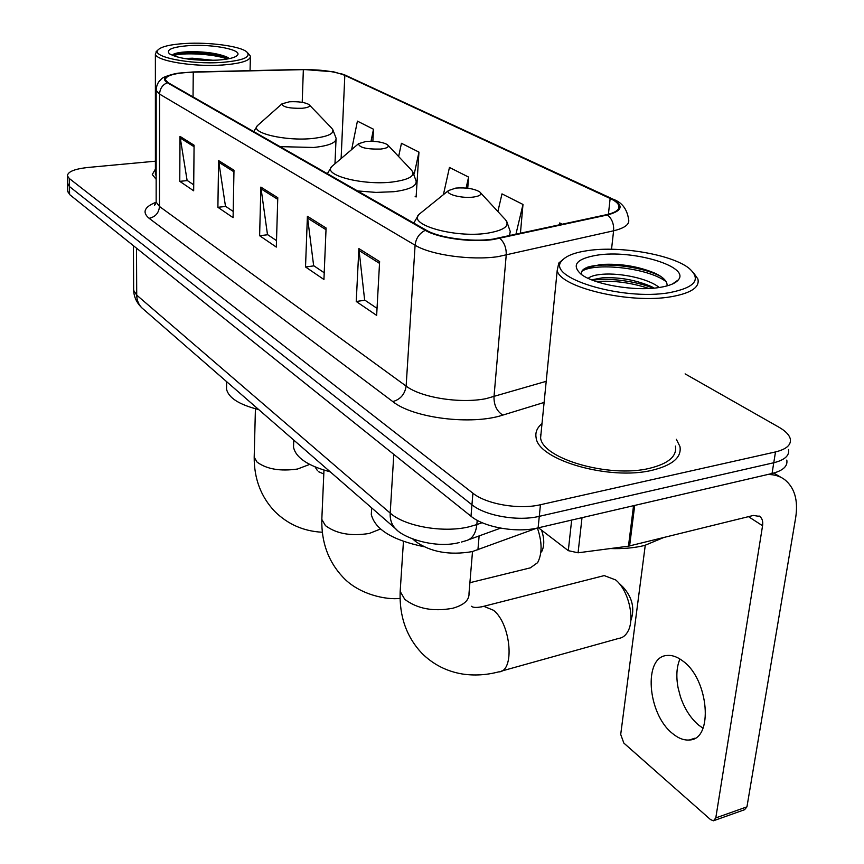 <?xml version="1.0" encoding="UTF-8"?>
<svg xmlns="http://www.w3.org/2000/svg" width="864" height="864" viewBox="0 0 864 864"><rect width="100%" height="100%" fill="white"/><g stroke="black" fill="none" stroke-linecap="round" stroke-linejoin="round"><path stroke-width="1.3" d="M536.749 528.174L472.208 551.621C449.485 555.455 430.65 552.096 415.681 541.544L412.733 538.985M67.759 191.182L69.595 194.551L470.999 516.229C484.229 527.407 516.899 533.153 538.121 527.872L772.038 473.504C782.957 470.718 787.882 466.247 786.802 460.08M155.39 161.201L88.063 167.454C74.531 168.934 67.651 171.752 67.424 175.889L69.26 178.47L472.91 493.214C486.248 504.176 519.124 509.857 540.454 504.727L775.494 451.937L773.766 462.748C784.706 460.004 789.631 455.587 788.54 449.496C789.631 455.587 784.706 460.004 773.766 462.748L539.287 516.337L773.766 462.748L772.038 473.504M472.91 493.214L471.949 504.76C485.233 515.83 518.011 521.543 539.287 516.337C518.011 521.543 485.233 515.83 471.949 504.76L69.422 186.527L471.949 504.76L470.999 516.229M67.586 183.2L69.422 186.527L67.586 183.2M652.331 470.221C672.57 465.221 681.782 457.315 679.957 446.526L676.339 439.29L679.957 446.526C681.782 457.315 672.57 465.221 652.331 470.221C609.692 480.848 537.98 459.983 536.123 437.724C537.98 459.983 609.692 480.848 652.331 470.221M492.502 239.209C471.085 242.222 438.858 237.784 426.276 230.202L168.113 82.663L165.316 79.801C165.802 75.427 175.111 72.878 193.255 72.166L303.35 69.638C321.149 69.53 334.973 71.442 344.822 75.373L610.146 198.482C615.103 200.794 618.008 203.191 618.862 205.654C619.888 209.531 615.838 212.522 606.722 214.639L492.502 239.209M493.15 239.566L607.554 214.942C622.998 210.73 624.154 205.211 611.032 198.374L345.589 75.319L333.742 71.852L303.102 69.444L193.05 71.96L178.178 73.17C165.002 75.46 161.363 78.646 167.27 82.717L425.25 230.332C438.134 238.108 471.193 242.665 493.15 239.566M193.72 184.842L187.099 180.382L180.014 136.393L179.766 181.343L193.666 190.804L194.076 145.206L180.014 136.393M187.391 180.576L179.766 181.343M233.204 211.453L225.472 206.237L218.592 160.585L217.89 207.295L233.086 217.652L233.982 170.23L218.592 160.585M225.763 206.442L217.89 207.295M377.039 308.362L364.64 300.013L358.873 248.573L356.238 301.493L376.65 315.392L379.62 261.587L358.873 248.573M364.954 300.229L356.238 301.493M324.216 272.776L313.643 265.648L307.4 216.281L305.521 266.965L323.935 279.504L326.084 227.999L307.4 216.281M313.956 265.864L305.521 266.965M276.512 240.624L267.473 234.533L260.863 187.099L259.621 235.721L276.318 247.082L277.776 197.705L260.863 187.099M267.775 234.738L259.621 235.721M542.009 423.565C537.062 427.734 535.097 432.454 536.123 437.724C535.097 432.454 537.062 427.734 542.009 423.565M155.401 169.096L152.291 174.539L156.157 179.323L152.291 174.539L155.401 169.096M775.494 451.937C786.467 449.237 791.392 444.874 790.279 438.847C789.21 434.819 785.452 430.952 778.993 427.237L685.12 373.885M372.87 141.318L373.496 129.233L357.415 121.144L351.648 149.58M520.409 233.442L522.99 204.455L501.984 193.882L497.88 211.529M562.432 224.294L559.742 222.944L559.246 224.986M416.146 196.549L415.163 196.463L416.113 196.992L418.954 152.107L401.447 143.294L398.639 156.535M467.737 188.244L468.59 177.077L449.453 167.443L443.416 194.659M468.59 177.077L466.106 188.06M522.99 204.455L515.884 234.425M418.954 152.107L414.266 173.858M373.496 129.233L371.012 141.275M540.95 434.257L540.335 434.797L540.95 434.257M703.026 728.212L698.674 725.134C690.628 718.276 684.536 708.772 680.4 696.622L678.1 687.852C675.972 676.534 676.588 666.911 679.936 658.994M672.494 733.482C678.272 738.288 683.899 740.459 689.386 739.984C713.718 739.757 708.966 679.439 682.938 661.1C677.462 656.888 672.214 655.009 667.192 655.474C643.108 656.294 647.222 713.826 672.494 733.482M538.466 527.796L568.307 550.66L571.655 520.085M767.718 474.509C774.209 474.433 779.814 476.096 784.523 479.498C794.578 487.544 798.304 500.18 795.712 517.406L746.95 806.846L744.563 809.719L714.409 820.444M645.257 545.303L620.708 734.432L623.84 743.083L710.521 819.59L713.448 820.789L715.792 817.916L762.566 525.733C763.16 521.543 762.253 518.454 759.866 516.478L753.397 515.441L628.463 546.178L578.07 552.798L568.307 550.66M588.028 250.56C574.819 252.45 566.168 255.787 562.086 260.593C544.536 277.096 622.112 301.244 669.838 292.594C695.174 287.507 701.6 279.428 689.126 268.358C672.192 254.588 620.309 245.678 588.028 250.56M563.35 259.222L558.77 263.045L557.215 270.356C559.526 287.345 630.094 304.204 671.479 296.676C691.168 293.134 699.959 287.226 697.864 278.964L693.695 272.981M541.307 430.682L540.594 437.875C542.387 458.752 609.52 478.256 649.458 468.342C668.466 463.655 677.128 456.246 675.421 446.116M610.276 548.564C623.009 548.975 634.478 547.938 644.663 545.454L663.541 537.592M588.179 278.338C590.695 276.178 595.512 274.817 602.618 274.244C620.244 272.83 648.238 278.381 659.254 287.507M591.624 279.839L602.219 277.852C619.315 276.988 635.72 279.914 651.434 286.61L654.275 288.112M659.783 287.42C669.308 285.876 675.486 283.36 678.316 279.893C690.52 266.393 632.2 249.329 597.024 255.182C576.72 258.682 571.298 264.924 580.738 273.92C593.104 284.429 634.91 291.697 659.783 287.42M667.062 285.898C667.537 281.61 663.692 277.463 655.506 273.424C638.41 266.263 620.114 263.293 600.642 264.514L585.49 268.099C582.12 269.892 580.824 272.02 581.602 274.493M581.785 271.382C593.406 262.526 646.736 267.181 666.101 281.599M596.3 281.567C613.505 280.314 631.066 282.614 648.983 288.49M587.585 267.181C602.683 262.256 639.997 266.015 659.448 275.778L660.928 276.523M592.65 280.249C608.04 277.603 636.325 281.059 653.162 288.209M501.379 671.112L618.84 638.377C622.512 637.913 625.46 635.71 627.707 631.746C635.353 619.24 628.506 590.026 615.611 579.917L604.228 575.597L601.517 576.288M455.857 188.071L448.492 190.555C444.863 194.13 461.732 198.634 473.245 197.089C480.136 196.085 482.285 194.335 479.693 191.862C474.142 188.665 466.193 187.412 455.857 188.071M371.639 508.475L371.304 514.469C375.008 529.405 392.472 540.13 423.684 546.653M618.397 582.606L623.192 587.239C632.351 597.51 634.932 608.537 630.925 620.341M365.98 141.458L358.528 143.716C359.089 147.571 366.466 149.353 380.668 149.072C387.32 148.252 389.578 146.783 387.439 144.677C382.73 142.02 375.581 140.951 365.98 141.458M293.663 442.973L293.512 447.163C295.769 457.704 308.005 465.923 330.232 471.82M469.897 582.703L530.323 567.853L537.646 562.637C542.29 553.543 542.214 542.009 537.397 528.044M541.555 530.161C544.493 538.942 544.493 546.188 541.555 551.891M289.483 101.779L282.01 103.82C282.496 107.017 289.181 108.508 302.054 108.292C308.459 107.622 310.77 106.38 308.988 104.555C304.938 102.319 298.436 101.39 289.483 101.779M226.573 386.046L226.519 389.027C228.388 397.786 239.123 404.644 258.736 409.601M185.069 43.502C170.543 44.431 161.568 46.526 158.155 49.788C150.325 56.7 190.08 64.778 221.854 62.402C243.421 60.534 251.683 56.992 246.65 51.786C239.846 46.073 209.034 41.98 185.069 43.502M156.87 50.998L155.38 54.022C155.639 60.847 193.568 67.154 222.718 64.994C241.38 63.515 250.603 60.556 250.387 56.128L247.946 53.136M155.401 173.254L156.157 176.321M184.356 58.536L192.413 58.212L213.57 60.307M217.415 60.124C228.344 59.346 234.997 57.737 237.362 55.307C242.881 49.874 213.008 43.988 189.184 45.619C172.346 46.915 165.758 49.648 169.42 53.795C178.643 58.741 194.638 60.858 217.415 60.124M229.392 58.622L226.854 57.002C217.955 53.428 206.053 51.656 191.149 51.678C182.272 51.872 176.31 52.747 173.264 54.302M173.135 55.728C181.3 52.348 213.268 53.59 227.308 59.022M172.94 54.508C181.213 50.868 216.184 52.445 229.252 58.504M479.12 535.928L477.922 549.914M415.789 540.086L415.681 541.544M133.661 288.889L133.661 290.358L136.717 295.121L390.193 513.097C404.654 526.284 443.07 533.131 468.871 526.867L476.842 524.578L477.209 520.301M393.811 454.378L390.193 513.097C389.891 519.577 391.673 524.761 395.528 528.66L396.803 529.772M538.121 527.872L540.454 504.727M69.595 194.551L69.26 178.47M461.333 542.074L465.782 540.767C472.111 539.222 475.794 533.822 476.842 524.578L482.123 522.688M459.097 542.603C435.596 548.748 403.358 538.207 395.528 528.66L142.042 308.038C138.596 304.625 136.825 300.326 136.717 295.121L136.49 248.162M133.412 245.689L133.661 290.358C133.931 297.032 136.728 302.918 142.042 308.038L143.262 309.096M544.115 402.44L502.794 415.109C471.69 425.455 413.111 418.111 392.796 401.587L149.094 218.29C155.39 216.95 158.857 213.019 159.484 206.485L406.134 386.1C420.995 397.57 460.004 403.823 485.978 398.671L546.21 381.316M149.094 218.29C141.966 212.274 144.32 206.906 156.146 202.208M156.157 200.74L156.157 202.111L159.484 206.485L159.581 94.1L156.157 90.482L156.157 89.37M611.032 198.374L613.213 199.249C621.94 202.36 627.059 209.045 628.592 219.316C629.878 224.23 624.877 228.064 613.602 230.796L497.945 256.662C471.139 260.626 430.628 254.934 415.098 245.214C415.908 238.334 419.288 233.366 425.25 230.332M499.943 238.41C504.414 242.6 506.498 248.195 506.207 255.193L493.992 396.781C493.884 405.14 496.822 411.253 502.794 415.109M345.589 75.319L611.809 198.59M611.528 249.264L613.602 230.796C614.034 224.143 612.014 218.862 607.554 214.942M167.27 82.717C162.454 84.888 159.894 88.679 159.581 94.1L415.098 245.214L406.134 386.1C404.87 394.265 400.432 399.427 392.796 401.587M344.822 75.373L341.118 158.544M303.35 69.638L302.216 102.341M193.255 72.166L193.039 96.908M610.146 198.482L608.407 214.25M260.96 188.795L277.733 199.336M307.476 218.052L326.009 229.705M358.927 250.42L379.512 263.369M218.7 162.205L233.95 171.806M180.144 137.959L194.065 146.718M748.472 516.65L762.566 525.733M634.705 505.429L629.608 545.962M715.792 817.916L746.95 806.846M628.463 546.178L633.539 505.699M582.012 517.676L578.07 552.798M472.511 551.545L469.012 593.255C469.433 600.07 464 605.081 452.714 608.267C433.35 611.82 417.366 608.839 404.784 599.346L400.172 591.43L400.399 588.017M481.313 606.917L483.764 606.301L493.484 610.265C511.207 624.067 515.074 672.127 498.582 671.89C486.497 675.065 474.552 675.788 462.726 674.06C446.796 671.468 433.123 664.492 421.718 653.119C406.382 636.649 399.2 616.086 400.172 591.43L403.456 541.415M421.708 212.188L418.813 214.52C407.97 224.726 454.604 238.032 486.691 233.312C505.613 230.202 511.337 225.094 503.852 217.987L480.622 192.866M509.36 235.85L510.268 231.584L506.574 220.968M380.527 528.995L369.306 533.444C351.011 536.382 336.388 533.768 325.436 525.625L321.818 519.426L321.926 517.028M333.515 165.024L331.636 166.622C322.531 175.111 362.977 185.652 392.418 182.012C410.702 179.474 416.74 175.176 410.54 169.117L388.12 145.4M357.545 190.922L376.067 192.413L393.768 191.711C409.331 189.713 416.783 186.16 416.135 181.062L412.517 171.234M309.668 464.411L297.508 469.033C280.184 471.485 266.695 469.174 257.072 462.11L254.189 457.175L254.232 455.458M258.638 124.567L257.418 125.647C249.642 132.797 285.293 141.329 312.455 138.499C330.07 136.404 336.28 132.754 331.096 127.526L309.506 105.095M280.055 146.632L313.729 147.474C329.033 145.789 336.485 142.69 336.074 138.186L332.575 129.071M67.77 191.905L67.424 175.889M500.58 528.142L469.022 539.59M155.509 204.239L154.429 205.394L156.157 202.111L156.157 90.482C156.341 85.655 157.95 82.004 160.985 79.531C161.816 77.544 167.54 75.427 178.178 73.17M340.837 73.57L346.356 75.557M618.862 205.654L618.505 208.807M695.002 738.169L689.386 739.984M773.82 473.051L780.797 477.252M758.992 515.927L759.866 516.478M562.086 260.593L558.77 263.045M540.594 437.875L557.215 270.356M672.44 284.018L678.316 279.893M655.506 273.424L659.448 275.778M654.005 288.133L651.434 286.61M471.323 606.236C473.245 607.813 477.392 607.835 483.764 606.301L604.228 575.597M448.492 190.555L418.813 214.52L413.759 223.052M371.304 514.469L371.671 507.892M509.9 235.732L509.987 234.803M323.968 470.124L321.818 519.426C321.343 542.376 328.342 561.578 342.814 577.044C358.808 594.518 386.446 600.167 400.075 598.374M358.528 143.716L331.636 166.622L327.359 173.664M293.512 447.163L293.76 440.089M255.42 408.78L254.189 457.175C254.092 478.656 260.896 496.692 274.622 511.294C287.744 524.308 303.642 531.284 322.315 532.246M317.52 470.772L315.09 466.938M282.01 103.82L257.418 125.647L253.724 131.587M226.519 389.027L226.66 381.683M334.973 163.782L336.01 139.774M318.578 471.722L323.806 473.98M158.155 49.788L156.071 51.743M155.401 174.528L155.38 54.022M236.65 55.966L237.362 55.307M250.063 70.664L250.366 57.316M226.854 57.002L228.647 58.039"/></g></svg>
